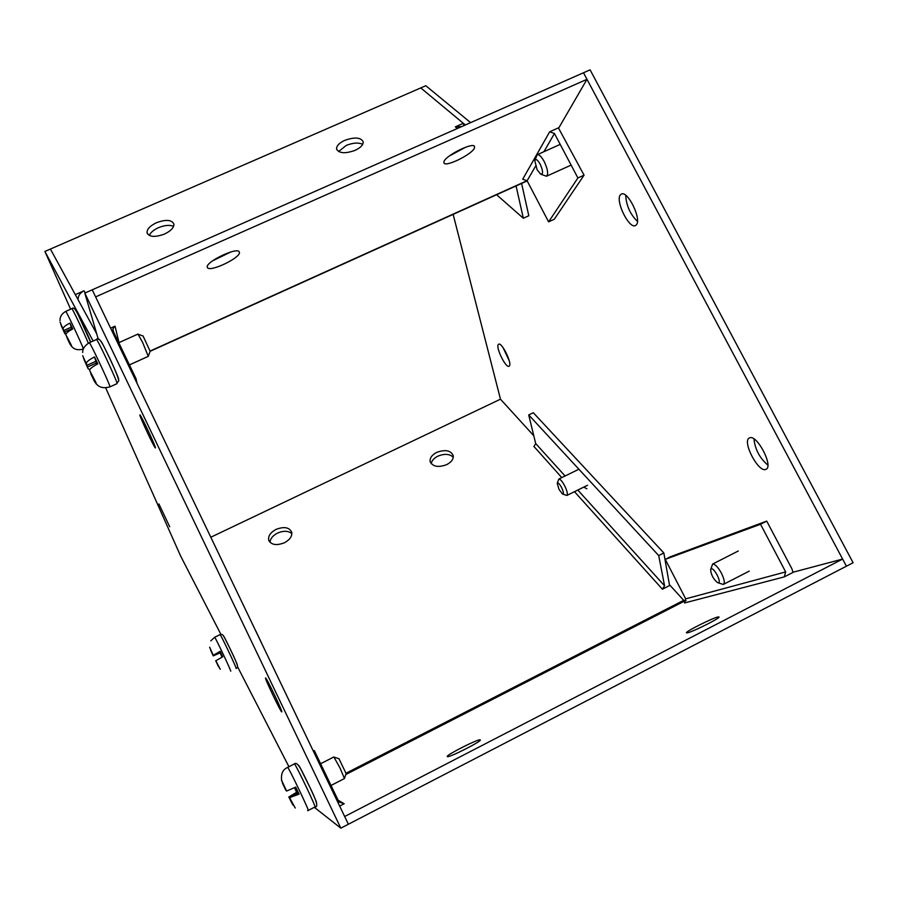 <?xml version="1.0" encoding="UTF-8"?>
<svg xmlns="http://www.w3.org/2000/svg" width="898" height="898" viewBox="0 0 898 898"><rect width="100%" height="100%" fill="white"/><g stroke="black" fill="none" stroke-linecap="round" stroke-linejoin="round"><path stroke-width="1.35" d="M69.898 323.078L71.324 327.119L63.691 330.52L63.107 328.949C62.927 327.512 65.195 325.559 69.898 323.078L72.704 328.96C67.99 331.441 65.711 333.382 65.88 334.808L71.189 344.877L71.773 346.673L69.988 344.091L67.013 337.85L69.988 344.091M65.846 334.426L60.817 324.481M75.544 310.079C75.87 309.159 89.531 338.198 90.653 342.138M60.031 322.056L63.691 330.52M64.274 332.092L71.885 328.713L72.076 329.285M71.155 327.198L71.885 328.713M710.632 569.601L711.238 568.827C714.067 567.525 721.756 582.263 718.512 582.791L717.345 582.521C713.18 578.761 710.935 574.451 710.632 569.601L712.653 564.045C715.066 564.034 717.996 567.076 721.431 573.193C724.45 579.479 725.068 583.229 723.26 584.441L718.131 582.813M261.273 642.429L255.773 630.845M237.341 665.104L237.341 665.104C237.981 664.98 223.209 633.954 223.377 635.784M220.122 651.319L213.253 655.338L220.122 651.319L222.738 656.797L215.834 660.76L220.268 669.291M220.178 669.201L215.812 661.007L218.607 666.877M219.943 652.969L213.241 655.877L220.021 652.274L221.941 657.19M213.241 655.596L209.638 647.166L213.253 655.338M480.104 739.806L480.351 740.075C480.228 742.074 449.516 757.553 447.384 756.688L447.204 756.408C447.586 754.298 477.467 739.222 480.104 739.806M718.119 616.937L719.074 617.027C719.713 618.419 691.988 632.214 687.251 632.877L686.409 632.753C685.982 631.283 712.945 617.846 718.119 616.937M284.307 542.807C289.74 539.878 292.22 536.409 291.76 532.379C289.437 527.317 284.217 526.318 276.113 529.371C270.668 532.289 268.176 535.78 268.637 539.844C270.949 544.884 276.18 545.872 284.307 542.807M291.884 533.67C288.415 530.729 283.633 530.527 277.561 533.086C272.824 535.545 270.298 538.62 269.984 542.291M446.654 464.659C451.368 462.167 453.58 459.181 453.254 455.69C450.841 450.381 445.341 449.269 436.754 452.379C432.017 454.859 429.805 457.868 430.131 461.381C432.533 466.679 438.044 467.768 446.654 464.659M453.288 457.228C449.629 453.838 444.499 453.49 437.876 456.162C433.947 458.16 431.725 460.663 431.22 463.671M549.688 131.782L522.726 179.196L527.115 180.767L548.599 221.862L577.908 177.972L554.448 133.488L549.688 131.782L558.96 127.628L586.989 79.305L95.615 296.89L92.225 289.818L348.379 824.252L344.664 816.506L842.627 559.061L846.421 566.2L340.825 828.158L84.805 293.096L98.32 339.332M793.08 572.352L791.856 568.715L766.724 521.109L670.447 556.749L665.261 559.364L685.69 598.843L684.534 602.951M686.038 600.627L683.704 600.335L670.02 585.316L662.398 589.2L664.565 585.799L658.705 555.559L663.846 552.966L669.571 585.552M313.346 751.166L314.345 750.661L338.928 801.948L344.181 803.744L339.657 806.067M842.627 559.061L793.63 572.071L784.268 576.898L785.66 571.914L760.527 524.264L766.724 521.109M534.029 446.564L561.778 477.601M210.806 537.229L500.478 399.183L533.794 435.755M663.846 552.966L533.3 412.732L528.709 414.932L535.691 443.556L533.872 446.643M314.345 750.661L312.942 750.335M665.261 559.364L760.527 524.264M528.709 414.932L658.705 555.559M239.463 252.596L239.081 251.597C235.927 247.377 206.248 261.677 207.214 266.953L207.618 267.862C210.963 271.937 239.912 258.052 239.463 252.596M474.492 148.002L474.481 146.295C472.314 142.266 445.756 155.567 443.971 161.573L444.05 163.167C446.373 167.062 472.269 154.153 474.492 148.002M344.798 140.346C354.744 136.855 360.884 137.36 363.196 141.862C363.297 144.926 360.569 147.777 355.024 150.393C345.023 153.895 338.883 153.401 336.582 148.911C336.503 145.813 339.242 142.962 344.798 140.346M338.58 151.537L346.291 145.409C353.026 142.737 358.493 142.378 362.691 144.32M156.544 222.693C165.984 219.258 171.765 219.718 173.886 224.073C173.999 227.665 170.844 230.999 164.424 234.086C154.927 237.521 149.135 237.072 147.048 232.728C146.935 229.102 150.101 225.757 156.544 222.693M149.304 235.456C150.606 232.481 153.67 229.877 158.486 227.677C164.693 225.162 169.722 224.725 173.583 226.352M119.007 342.598L115.034 326.131L110.589 328.118M115.034 326.131L112.867 328.881L113.17 331.014L136.036 378.698L135.037 379.147M586.989 79.305L583.498 72.76L84.805 293.096M212.534 260.869L230.898 251.956M449.471 155.904L465.714 147.193M137.024 383.289L136.036 378.698M50.411 249.049L420.758 87.925M75.309 294.634L84.03 290.795C80.09 292.77 78.092 295.723 78.047 299.651M461.538 126.64L455.353 126.843L463.334 123.307L420.758 87.914L425.809 85.725L470.619 122.633M558.41 127.875L584.059 175.177L554.279 219.258L548.599 221.862M463.884 125.608L463.334 123.307M577.908 177.972L584.059 175.177M516.069 185.942L523.332 218.248L496.605 194.743M521.603 183.439L528.799 215.756L523.332 218.248M534.905 160.181L537.217 154.714C539.103 154.288 541.427 156.555 544.188 161.505C547.758 169.161 548.532 174.077 546.5 176.233L541.023 174.291M537.049 169.632L534.781 160.562C535.758 158.497 537.565 159.709 540.203 164.233C543.178 171.08 543.324 174.38 540.641 174.133L537.049 169.632M331.036 785.469L344.439 778.544L340.061 768.071L333.865 756.969M289.571 797.693L298.069 793.349L299.056 794.113L289.571 797.693L295.24 808.02L288.819 797.009L296.643 792.249L297.676 793.046L289.223 797.368M294.488 787.726L296.643 792.249M282.466 783.202L285.923 790.465L281.501 780.261M281.456 779.98L286.608 791.048L295.723 787.108L299.056 794.113M346.1 773.481L338.916 758.653M298.563 765.332C299.404 764.95 317.016 801.566 316.478 802.61M129.413 364.902L148.282 356.36L142.614 342.396L137.944 334.09L118.772 342.699M527.193 180.913L150.146 351.286L143.096 336.043M100.812 341.15C101.429 340.207 117.683 374.758 118.592 378.855L118.648 379.36M94.526 356.91L95.906 361.254L86.949 365.295L86.376 363.6C86.253 362.051 88.969 359.817 94.526 356.91L97.848 363.858C92.281 366.766 89.553 368.988 89.665 370.515L95.817 382.256L96.4 384.187L94.29 381.145L90.777 373.77L94.29 381.145M89.901 369.482L88.172 368.831L83.391 357.808M82.695 355.675L86.949 365.295M87.533 366.979L96.445 362.972L96.883 364.352M95.682 361.355L96.445 362.972M498.311 344.484L498.704 344.181C501.926 342.194 512.275 363.409 509.346 366.002L508.986 366.272C505.742 368.158 495.528 347.301 498.311 344.484M620.395 194.855L621.405 194.058C627.758 190.286 641.958 219.595 636.323 224.882L635.38 225.589C628.993 229.125 615.063 200.568 620.395 194.855M749.336 437.988L749.718 437.831C757.093 434.34 773.829 466.724 765.96 469.328L765.691 469.441C758.238 472.674 741.838 441.075 749.336 437.988M509.233 360.738L503.015 347.571M637.434 221.413C630.194 214.263 626.288 205.552 625.715 195.304M767.846 465.13C759.719 458.115 755.083 449.393 753.95 438.942M853.1 562.743L590.098 69.842L583.498 72.76L846.421 566.2L853.1 562.743M586.865 488.804L583.812 487.098M453.142 214.375L500.478 399.195M465.321 124.968L420.758 87.914M158.912 503.969L169.722 526.789L158.912 503.969M139.908 415.246L139.908 414.887C140.369 413.776 155.118 444.959 155.41 447.653L155.399 447.945C154.838 448.809 140.458 418.446 139.908 415.246M265.55 677.979L265.606 677.979C266.56 677.676 283.207 712.585 281.77 711.89L281.725 711.878C280.647 711.878 264.416 677.867 265.55 677.979M93.123 341.027L44.9 251.451L70.639 309.215M105.695 387.88L180.633 556.042L220.908 634.392M237.532 666.731L288.909 766.679M314.3 807.313L340.825 828.158M44.9 251.451L50.411 249.06L96.715 333.82M557.254 483.214L558.803 479.061C560.273 479.038 562.249 481.328 564.741 485.93C567.267 491.228 567.963 494.405 566.818 495.449L562.822 494.113M558.994 489.376L557.22 483.315C557.95 482.226 559.409 483.652 561.609 487.58C563.686 492.126 563.966 494.248 562.429 493.967L558.994 489.376M64.925 333.832L61.401 326.064M83.2 348.424C81.864 344.102 65.756 309.922 65.734 311.393L71.829 308.688C71.896 307.363 84.648 334.045 88.341 343.227M60.84 324.526L63.107 328.949M65.88 334.808L69.168 342.037M214.633 637.277L220.089 634.605C220.56 634.055 236.949 668.572 236.163 668.482L236.14 668.494M230.741 671.154L230.719 671.165C231.448 671.289 215.06 636.738 214.667 637.254L210.761 640.88M213.241 655.877L210.536 649.916M210.57 649.703L213.253 655.08M215.846 660.535L218.394 666.17M684.489 602.973L784.268 576.898M345.741 774.57L684.725 600.975M344.181 803.744L338.097 800.197M574.484 491.677L662.398 589.2M683.704 600.335L346.089 773.189M685.69 598.843L785.66 571.914M535.691 443.556L565.078 475.985M577.807 490.039L664.565 585.799M527.081 180.7L150.202 350.995M554.448 133.488L543.919 151.706M535.567 166.152L527.115 180.767M84.03 290.795L85.22 292.916M457.329 128.504L455.353 126.843M287.573 767.363L287.652 767.341C288.662 767.296 310.394 812.926 308.182 810.456L307.655 810.703M292.793 804.877L288.819 797.009M294.387 763.906L294.409 763.906C295.543 763.794 317.286 809.379 314.951 806.976L308.261 810.411M282.836 783.55L286.608 791.048M289.919 798.008L292.871 804.608M116.998 383.064L118.839 380.752C117.312 374.814 113.025 364.756 105.964 350.59C101.182 340.409 98.005 336.728 96.456 339.534C96.771 337.783 115.988 378.507 116.998 383.064M96.456 339.534L89.306 342.744C89.497 341.038 108.737 381.796 109.859 386.297L109.938 386.87L117.054 383.637M88.172 368.831L84.143 359.862M83.581 358.212L86.376 363.6M89.665 370.515L93.437 378.889M83.334 349.03L83.357 349.019C78.249 350.445 74.433 349.648 71.885 346.617M71.829 308.688C73.355 306.869 75.544 309.058 78.418 315.265L90.597 342.16M65.734 311.393C61.749 313.66 59.852 316.725 60.02 320.586M738.235 551.013L712.653 564.045M749.258 571.128L723.653 584.25M236.511 668.269L237.05 667.753C238.935 668.37 236.466 661.714 229.63 647.806C222.536 633.764 223.22 634.145 220.089 634.605M344.013 803.822L338.209 800.444M269.209 541.281L268.637 539.844M430.434 462.38L430.131 461.381M113.642 332.002L112.867 328.881M207.618 267.862L207.214 267.043M336.84 149.775L336.582 148.911M147.541 233.974L147.048 232.728M560.206 144.387L537.217 154.714M571.117 165.097L546.5 176.233M320.608 763.727L333.933 756.935M281.579 779.913C281.007 774.031 282.679 770.035 286.585 767.936L294.409 763.906C296.071 762.301 298.45 764.467 301.515 770.428L310.102 787.782C316.769 801.117 318.42 807.493 315.041 806.932M339.085 758.788L334.157 757.137M346.123 773.425L344.439 778.544M143.253 336.099L138.146 334.202M109.938 386.87C103.887 388.508 99.431 387.599 96.591 384.12M150.213 351.107L148.327 356.147M89.306 342.744C84.827 345.472 82.605 348.727 82.638 352.487M766.342 469.115L765.691 469.441M578.884 469.227L558.803 479.061M587.539 485.257L566.975 495.382"/></g></svg>
